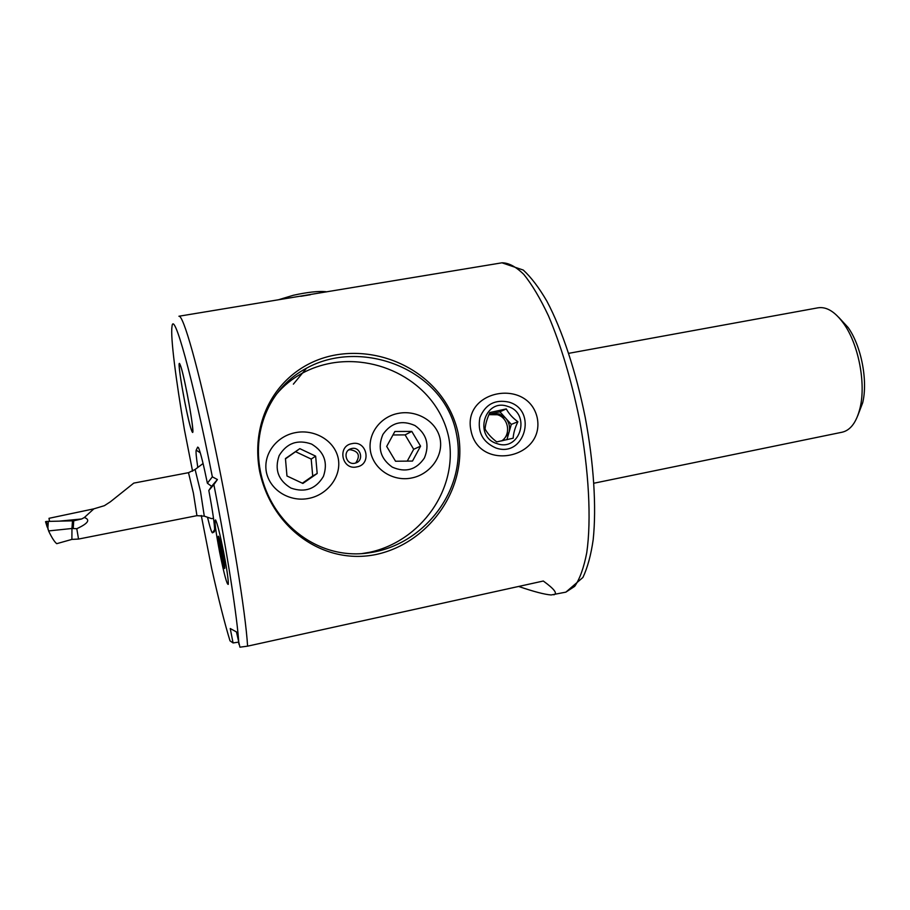<?xml version="1.0" encoding="UTF-8"?>
<svg xmlns="http://www.w3.org/2000/svg" width="910" height="910" viewBox="0 0 910 910"><rect width="100%" height="100%" fill="white"/><g stroke="black" fill="none" stroke-linecap="round" stroke-linejoin="round"><path stroke-width="1.36" d="M458.083 432.91C468.843 488.26 429.122 542.917 376.41 554.429C323.653 565.531 271.715 528.357 259.634 471.334C249.112 414.004 283.385 364.171 335.813 354.923C388.627 345.834 446.025 378.037 458.083 432.91M456.411 433.638L456.365 433.433C443.83 368.368 360.861 338.076 306.534 368.197C271.612 386.386 251.82 427.78 260.408 471.38C271.078 524.933 320.388 561.356 370.768 552.552C424.731 544.294 467.911 488.647 456.411 433.638M470.993 430.646C478.944 472.097 545.17 458.606 537.253 417.895C528.232 377.65 461.996 389.935 470.993 430.646M219.731 552.7C224.167 574.472 227.022 585.016 228.274 584.356C228.535 580.284 226.954 569.387 223.553 551.653C220.004 534.102 217.353 523.523 215.602 519.94C214.191 519.837 215.568 530.758 219.731 552.7M197.754 467.183C196.264 457.207 195.741 451.508 196.207 450.12L197.675 447.106L198.698 448.152C200.735 453.26 203.624 464.942 207.378 483.21L211.598 486.338L208.811 490.467C212.633 510.84 214.578 524.137 214.646 530.382L214.339 531.793L212.485 532.828C211.677 532.828 210.028 527.641 207.514 517.255M518.643 586.449C533.704 591.625 544.533 594.457 551.13 594.969L565.872 592.137L574.688 586.347C579.841 578.885 583.867 567.647 586.768 552.632C591.489 519.746 588.929 470.06 579.295 418.668C571.207 379.481 560.935 345.209 548.48 315.861C540.233 298.378 532.02 284.591 523.864 274.479C515.936 266.675 508.644 262.785 501.967 262.808L178.917 316.236C183.206 314.519 198.289 367.23 214.999 447.003C231.709 526.64 245.757 613.738 247.588 646.157L239.933 647.181L236.452 631.938L230.23 628.514L233.074 642.938L230.025 640.867C224.815 623.941 218.707 599.849 211.7 568.579L201.269 515.481M238.864 644.178C237.59 619.596 227.443 553.712 213.873 484.609L217.422 479.524L212.349 476.84L207.378 483.21M184.787 402.015C188.563 420.773 191.145 430.896 192.556 432.421C193.329 429.668 191.532 416.769 187.164 393.712C183.342 374.772 180.76 364.671 179.418 363.386C178.679 366.457 180.476 379.334 184.787 402.015M212.349 476.84C192.511 376.353 173.344 308.49 171.967 326.861C170.443 337.041 175.767 378.992 184.457 429.907L192.579 471.232M553.871 594.81C557.762 593.525 554.236 588.929 543.293 581.024L247.588 646.157M213.873 484.609L208.811 490.467M593.911 483.221L842.171 432.204C850.622 430.237 856.606 422.092 860.109 407.771C866.07 383.292 858.494 344.23 843.809 323.755C835.198 311.789 826.61 306.477 818.033 307.808L568.716 353.33M857.72 415.79L862.691 402.743C868.049 380.744 861.281 345.857 848.074 327.452L838.599 317.215M217.422 479.524L211.598 486.338M233.074 642.938L238.465 642.153M398.466 413.356C415.927 409.864 436.22 420.5 440.087 438.711C443.705 457.048 429.122 474.724 411.604 477.989C394.155 481.697 374.556 470.663 370.632 452.19C366.98 433.581 380.926 416.382 398.466 413.356M295.625 432.614C313.688 429.019 334.368 439.826 338.236 458.356C341.853 477.011 326.895 495.017 308.774 498.396C290.734 502.218 270.338 491.104 266.402 472.29C262.751 453.351 277.493 435.765 295.625 432.614M348.541 450.052L349.849 449.665C358.676 451.132 360.622 455.569 355.708 463.008M351.851 448.493C360.599 446.423 364.375 460.551 355.73 462.997L354.82 463.236C346.187 465.317 342.262 451.428 350.737 448.801L351.851 448.493M352.068 443.625C367.048 440.053 372.031 464.612 356.765 466.91C341.853 470.504 336.893 445.798 352.068 443.625M276.208 394.496C283.51 385.738 292.281 378.594 302.518 373.066C311.334 368.322 321.002 365.001 331.502 363.09C382.553 354.274 437.46 385.26 448.653 437.005C458.822 489.284 420.431 541.393 369.642 552.29L362.18 553.542M279.165 455.58C274.308 469.56 278.255 480.4 290.995 488.101C305.043 492.924 315.838 489.034 323.403 476.43C328.157 462.553 324.233 451.769 311.629 444.103C297.684 439.166 286.855 442.999 279.165 455.58M286.969 475.987L302.871 483.449L317.18 473.496L315.645 456.137L299.811 448.653L285.444 458.549L286.969 475.987M299.811 448.653L285.478 458.867M295.761 451.781L311.209 459.072L315.645 456.137M311.209 459.072L312.71 476.01L317.18 473.496M302.359 483.21L312.71 476.01M392.312 467.149C405.587 472.893 416.268 469.856 424.367 458.048C429.827 444.797 426.699 433.968 414.983 425.55C401.81 419.726 391.107 422.706 382.894 434.468C377.332 447.8 380.471 458.697 392.312 467.149M412.492 461.063L420.579 446.15L411.786 431.408L394.86 431.499L386.693 446.423L395.531 461.233L412.492 461.063M392.961 434.969L405.109 434.889L411.786 431.408M407.259 461.12L413.686 449.29L405.109 434.889M413.686 449.29L420.579 446.15M278.38 299.788L293.293 295.284C307.341 292.201 318.079 290.995 325.507 291.655L326.599 291.848M300.8 296.307L310.344 294.738M204.284 516.152L196.935 515.663L193.409 493.174L188.495 472.677L195.104 469.48L200.553 491.696L204.284 516.152L211.427 518.586L213.531 518.438M188.495 472.677L133.781 483.108L110.406 501.774L104.4 505.676L93.878 508.838L84.346 517.517C90.636 519.758 88.111 523.489 76.781 528.699L78.533 539.061L196.935 515.663M78.533 539.061L71.89 539.402L56.727 543.679C54.486 541.905 51.779 537.651 48.594 530.928L46.364 521.453L45.545 521.692L47.252 527.254M195.104 469.48L203.078 463.509M46.364 521.453L72.481 520.827L71.958 528.494L76.781 528.699M84.346 517.517L81.672 518.973L73.733 520.782L73.209 528.471M93.878 508.838L49.003 518.313L49.55 521.305M72.481 520.827L73.733 520.782M81.672 518.973L59.685 521.1M48.594 530.928L71.958 528.494L71.89 539.402M48.321 521.328L47.82 529.017M219.412 538.97L218.502 537.423L220.311 544.157L219.901 545.682L224.656 567.032M220.049 541.029C217.968 533.522 217.672 534.75 219.162 544.703L222.939 563.21C226.874 579.033 223.883 555.805 220.049 541.029M218.673 541.063C220.3 553.951 226.237 577.475 224.383 563.517C222.734 550.288 216.716 526.742 218.673 541.063M222.256 551.096L220.993 551.346M502.809 440.667L508.986 432.477C510.328 427.131 509.202 422.331 505.607 418.099L499.272 413.959L491.832 413.572L488.966 414.539M501.637 440.918C511.34 434.798 508.644 417.895 497.486 414.755L488.909 414.676M495.813 447.947C524.467 458.356 538.083 410.512 509.054 402.152C495.097 399.115 485.383 404.267 479.888 417.61C477.306 431.943 482.607 442.055 495.813 447.947M489.864 412.537C487.077 418.532 485.474 424.037 485.064 429.042C487.737 433.797 491.627 438.074 496.746 441.896L513.16 438.199C513.445 433.171 515.026 427.689 517.892 421.739C512.751 418.031 508.883 413.754 506.278 408.92L489.864 412.537M507.814 406.429C484.643 397.727 473.2 436.846 497.065 443.636C520.327 452.111 531.44 413.22 507.814 406.429M489.136 414.164L499.897 411.798L511.306 424.39L506.893 439.735M499.897 411.798L506.278 408.92M511.306 424.39L517.892 421.739M181.044 367.117L179.418 363.386C177.245 362.419 186.118 412.947 190.736 428.053L192.556 432.421C194.865 434.127 185.583 381.324 181.044 367.117M259.634 471.334L260.408 471.38M198.448 447.618L197.675 447.106M200.291 452.839L196.207 450.12M212.485 532.828L214.646 529.643M221.05 545.454L220.095 545.647M223.621 558.49L222.506 558.717M565.872 592.137L582.923 577.452C587.564 567.567 590.988 554.998 593.183 539.71C596.596 507.154 593.752 462.849 585.244 417.531C576.189 372.315 562.255 330.159 546.91 301.233C539.164 287.879 531.292 277.482 523.295 270.065L501.967 262.808M848.074 327.452L843.809 323.755M862.691 402.743L860.109 407.771M306.534 368.197L293.373 384.145M350.737 448.801L348.746 449.972M325.507 291.655L326.269 291.905M221.062 545.465L220.027 545.67M219.06 539.812L219.048 541.78M488.932 414.641L490.399 413.97"/></g></svg>
